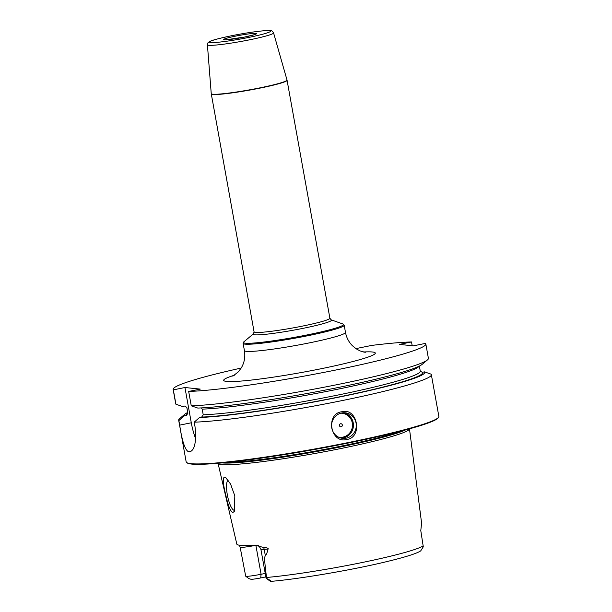 <?xml version="1.0" encoding="UTF-8"?>
<svg xmlns="http://www.w3.org/2000/svg" width="612" height="612" viewBox="0 0 612 612"><rect width="100%" height="100%" fill="white"/><g stroke="black" fill="none" stroke-linecap="round" stroke-linejoin="round"><path stroke-width="0.92" d="M194.203 422.173A128.367 10.075 -10.2 0 0 337.212 401.579A128.367 10.075 -10.2 0 0 431.353 374.712A128.367 10.075 -10.2 0 0 430.986 374.123L424.46 371.859L422.288 372.295L420.283 371.186A118.101 9.264 169.8 0 1 334.779 395.681A118.101 9.264 169.8 0 1 203.222 414.806L201.685 417.078L199.504 417.514L194.203 422.173L195.021 426.709C196.498 442.101 194.7 450.455 189.628 451.778L190.24 451.74M191.694 450.937L188.236 451.633A128.367 10.075 -10.2 0 0 188.909 451.71A128.367 10.075 -10.2 0 0 189.628 451.778L190.845 451.534M438.605 417.254L438.192 417.851A127.854 10.029 -10.2 0 1 326.089 447.364A127.854 10.029 -10.2 0 1 191.64 464.08A127.854 10.029 169.8 0 1 187.303 462.993L186.706 462.58A128.367 10.075 169.8 0 0 191.059 463.674A128.367 10.075 -10.2 0 0 326.058 446.89A128.367 10.075 -10.2 0 0 438.605 417.254A128.367 10.075 -10.2 0 0 438.858 416.405L431.353 374.712M341.787 411.761C357.584 407.125 363.046 437.503 346.774 439.47C330.572 444.06 325.102 413.689 341.787 411.761M346.201 438.177A12.837 12.347 -84.1 0 1 342.613 438.345A12.837 12.347 -84.1 0 1 331.589 426.174A12.837 12.347 -84.1 0 1 341.664 412.985A12.837 12.347 95.9 0 1 345.252 412.809A12.837 12.347 95.9 0 1 356.276 424.98A12.837 12.347 95.9 0 1 346.201 438.177M341.19 438.116A12.837 12.347 -84.1 0 0 343.34 437.878A12.837 12.347 95.9 0 0 353.43 425.432A12.837 12.347 95.9 0 0 343.814 412.748M340.769 413.199A12.064 11.605 95.9 0 1 352.428 424.009A12.064 11.605 95.9 0 1 342.995 437.098A12.064 11.605 -84.1 0 1 338.298 437.044M341.136 426.771A1.538 1.484 -84.1 0 1 339.408 425.554A1.538 1.484 -84.1 0 1 340.593 423.749A1.538 1.484 95.9 0 1 342.322 424.965A1.538 1.484 95.9 0 1 341.136 426.771M412.197 345.726L411.516 341.955L399.391 344.403L413.329 345.849L425.455 343.401A128.367 10.075 -10.2 0 1 425.83 343.982A128.367 10.075 -10.2 0 1 331.681 370.857A128.367 10.075 -10.2 0 1 188.672 391.443L200.269 389.102L184.939 387.518L173.341 389.859A128.367 10.075 -10.2 0 1 173.142 389.446A128.367 10.075 -10.2 0 1 241.189 368.057M355.886 348.618L371.851 345.39A128.367 10.075 -10.2 0 1 411.516 341.955M191.258 405.81A128.367 10.075 -10.2 0 0 325.844 386.883A128.367 10.075 -10.2 0 0 427.474 359.91L422.135 364.377A122.27 9.593 169.8 0 1 326.005 389.936A122.27 9.593 169.8 0 1 197.806 408.066L191.258 405.81L188.672 391.443M427.474 359.91A128.367 10.075 -10.2 0 0 428.408 358.349L425.83 343.982M173.142 389.446L175.728 403.813A128.367 10.075 -10.2 0 0 175.927 404.226L173.341 389.859M186.706 462.58A128.367 10.075 169.8 0 1 186.17 461.869L178.673 420.176A128.367 10.075 -10.2 0 0 178.872 420.582L184.174 415.931L186.354 415.487L187.892 413.222A118.101 9.264 169.8 0 1 187.815 413.008L186.798 407.34A118.101 9.264 169.8 0 0 186.867 407.554L187.892 413.222M188.236 451.633C184.839 449.438 181.986 440.602 179.683 425.126L178.872 420.582M187.716 412.457A122.27 9.593 -10.2 0 0 184.946 414.148L179.607 418.616A128.367 10.075 -10.2 0 0 178.673 420.176M175.927 404.226L182.475 406.483L184.656 406.047L186.798 407.34M195.702 438.835A25.673 6.709 78.6 0 1 191.288 422.785L184.939 387.518M201.409 407.913L202.205 409.137L203.222 414.806M184.946 414.148A122.27 9.593 -10.2 0 0 184.174 415.931M199.504 417.514A122.27 9.593 -10.2 0 0 338.826 397.165A122.27 9.593 -10.2 0 0 424.46 371.859M218.048 463.276A97.262 7.627 169.8 0 0 221.72 464.531A97.262 7.627 -10.2 0 0 327.03 451.243A97.262 7.627 -10.2 0 0 409.474 428.828L421.683 523.811A92.45 7.252 -10.2 0 1 421.446 524.469L420.788 530.596L423.29 546.814L420.719 550.869C416.435 553.738 403.515 557.7 381.949 562.757C347.639 570.782 297.271 579.227 270.565 581.4L266.159 578.355A12.531 0.979 -10.2 0 0 266.618 578.47C270.259 580.191 271.575 581.155 270.58 581.362M232.782 512.512C230.464 511.556 228.131 505.703 225.767 494.963C222.898 483.457 222.523 477.513 224.627 477.138L225.782 477.658L230.563 484.054L234.824 495.896L234.312 511.471L232.782 512.512M245.519 575.295L240.141 547.174A12.531 0.979 169.8 0 0 255.87 545.307L261.087 574.27A12.531 0.979 169.8 0 1 245.794 576.313L245.519 575.295M218.04 463.276L236.813 544.068A93.093 7.306 -10.2 0 0 240.348 545.353A93.093 7.306 -10.2 0 0 254.936 545.131L263.55 547.488C267.176 547.755 268.683 548.276 268.079 549.041C267.054 553.072 266.136 555.237 265.31 555.535L264.208 549.392L268.079 549.041M266.618 578.47L266.549 577.468C263.741 556.101 264.835 557.371 265.31 555.535M234.901 510.148A15.407 4.024 78.6 0 1 234.557 510.286A15.407 4.024 78.6 0 1 227.327 494.756A15.407 4.024 78.6 0 1 228.161 480.191M263.55 547.488A5.133 3.794 84.7 0 1 264.208 549.392A12.531 0.979 -10.2 0 1 260.896 549.316L266.105 578.286A12.531 0.979 -10.2 0 0 266.159 578.355M265.86 576.909L260.72 577.942A8.675 0.681 169.8 0 1 251.211 579.357L248.862 578.6L245.794 576.313M265.233 573.436L261.087 574.27L260.72 577.942M234.549 375.156A77.02 6.044 169.8 0 0 239.315 381.207A77.02 6.044 169.8 0 0 320.39 368.883A77.02 6.044 -10.2 0 0 363.291 351.992M232.828 376.181L238.443 371.744L241.48 367.575C244.433 362.396 245.412 356.742 244.418 350.622A51.347 4.032 169.8 0 0 308.892 342.972A51.347 4.032 -10.2 0 0 345.489 332.431C346.484 337.633 348.794 342.07 352.42 345.726L356.169 348.802L360.116 350.936L365.257 352.351M345.489 332.431L344.196 325.24A51.347 4.032 -10.2 0 1 307.599 335.774A51.347 4.032 169.8 0 1 243.125 343.431L244.418 350.622M253.498 333.769L254.079 331.849A38.51 3.022 169.8 0 0 302.435 326.112A38.51 3.022 -10.2 0 0 329.883 318.209L331.1 319.808A39.795 3.121 -10.2 0 1 303.177 328.323A39.795 3.121 169.8 0 1 253.498 333.769L243.844 341.848A50.834 3.986 169.8 0 0 307.3 334.894A50.834 3.986 -10.2 0 0 342.972 324.008L344.196 325.24M211.27 93.927A38.51 3.022 -10.2 0 0 259.626 88.189A38.51 3.022 -10.2 0 0 287.074 80.287L287.013 80.011A38.495 3.022 -10.2 0 1 259.58 87.937A38.495 3.022 169.8 0 1 211.239 93.644L254.079 331.849M273.564 32.895C272.371 31.143 271.567 30.439 271.147 30.784L263.214 30.822C254.408 31.656 243.874 33.293 231.604 35.726C219.042 38.395 211.851 40.277 210.038 41.379L208.715 42.144C208.088 42.289 207.652 43.169 207.414 44.798A33.606 2.639 169.8 0 0 249.62 39.811A33.606 2.639 -10.2 0 0 273.564 32.895L287.013 80.011M231.657 35.726A31.051 2.433 -10.2 0 0 210.704 42.534A31.051 2.433 -10.2 0 0 248.518 37.47A31.051 2.433 -10.2 0 0 269.464 30.661A31.051 2.433 -10.2 0 0 231.657 35.726M244.616 37.064A16.685 1.308 -10.2 0 0 255.877 33.408A16.685 1.308 -10.2 0 0 235.559 36.131A16.685 1.308 -10.2 0 0 224.298 39.788A16.685 1.308 -10.2 0 0 244.616 37.064M191.288 422.785L179.683 425.126M419.098 366.198A118.101 9.264 169.8 0 1 329.83 390.8A118.101 9.264 169.8 0 1 202.205 409.137M186.354 415.487A120.029 9.417 169.8 0 1 187.838 413.261M422.288 372.295A120.029 9.417 169.8 0 1 338.214 397.104A120.029 9.417 169.8 0 1 201.685 417.078M227.006 462.42A96.742 7.589 -10.2 0 0 314.683 451.197A96.742 7.589 -10.2 0 0 400.776 431.154M222.057 462.909A96.834 7.596 -10.2 0 0 314.805 451.855A96.834 7.596 -10.2 0 0 405.588 429.884M266.549 577.468A91.41 7.168 -10.2 0 0 359.175 563.124A91.41 7.168 -10.2 0 0 423.206 545.82M256.359 545.208L255.87 545.307A5.133 1.339 -101.4 0 1 255.839 545.139M243.844 341.848L243.125 343.431M331.1 319.808L342.972 324.008M207.414 44.798L211.239 93.644M254.691 34.593L244.532 37.072L225.698 39.811M329.883 318.209L287.074 80.287M419.365 366.068L420.283 371.186M187.731 413.658L187.815 413.008M260.896 549.316C259.35 546.271 258.218 544.986 257.499 545.468M239.338 545.223L240.141 547.174"/></g></svg>
